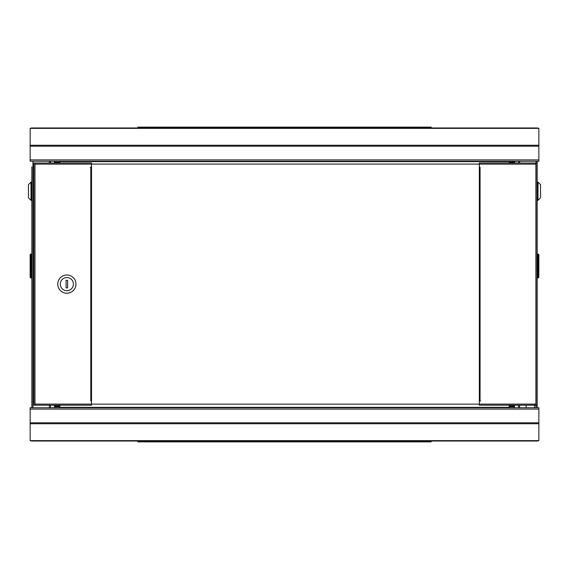 <?xml version="1.0" encoding="UTF-8"?>
<svg xmlns="http://www.w3.org/2000/svg" width="569" height="569" viewBox="0 0 569 569"><rect width="100%" height="100%" fill="white"/><g stroke="black" fill="none" stroke-linecap="round" stroke-linejoin="round"><path stroke-width="0.85" d="M514.476 405.206L514.476 406.102L509.177 406.102M509.177 406.743L514.476 406.743L514.476 406.102M514.476 406.743L514.476 407.745M54.524 407.745L54.524 406.743L59.823 406.743M59.823 406.102L54.524 406.102L54.524 406.743M54.524 406.102L54.524 405.206M30.143 440.634L538.857 440.634L537.499 441.032L31.501 441.032L30.143 440.634L30.143 407.745L538.857 407.745L538.857 423.749L30.143 423.749M538.857 440.634L538.857 423.749M509.177 405.206L509.177 407.745M59.823 407.745L59.823 405.206M431.181 441.032L431.181 441.878L137.819 441.878L137.819 441.032M31.843 166.881L31.843 407.717M537.157 161.255L537.157 407.745M518.508 161.255L518.508 163.019M518.508 405.206L518.508 407.745M50.492 407.745L50.492 405.206M50.492 163.019L50.492 161.255M509.39 161.255L515.749 161.539A1.273 1.273 0 0 0 516.56 161.255M537.207 277.103L537.207 277.949L538.004 277.949L538.004 277.103L537.207 277.103L537.157 255.609M537.157 254.891L538.857 254.891A0.846 0.846 0 0 0 538.004 254.037A0.846 0.846 0 0 1 538.857 254.891L538.857 277.103A0.846 0.846 0 0 1 538.004 277.949A0.846 0.846 0 0 0 538.857 277.103L538.004 277.103L538.004 254.037L537.157 254.037M537.207 255.609L537.207 257.33M538.004 191.212L538.004 182.101L540.55 184.648L540.55 197.784L538.004 200.331L538.004 191.212M31.793 254.891L31.843 254.037L30.996 254.037L30.996 254.891L31.793 254.891L31.793 274.656M30.143 275.517L30.143 256.47M31.843 277.103L30.996 277.103L30.996 277.949A0.846 0.846 0 0 1 30.143 277.103L30.143 254.891A0.846 0.846 0 0 1 30.996 254.037M30.996 277.949L31.843 277.949M30.996 182.101L30.996 200.331L28.45 197.784L28.45 184.648L30.996 182.101L31.843 182.101M535.884 405.121L526.14 405.206L526.14 407.745M91.531 404.146L479.333 404.146M479.333 164.078L91.531 164.078M34.979 405.121L34.979 164.121L91.531 164.121L91.531 167.172L90.258 167.172L90.812 167.258L90.812 400.967L91.531 400.967L91.531 167.258L90.812 167.258M91.531 164.121L91.531 163.019L33.877 163.019L33.877 405.206L91.531 405.206L91.531 404.104L34.979 404.104M90.812 400.967L91.531 401.053L91.531 404.104M34.979 164.121L34.979 163.019L91.531 163.019M34.979 405.206L91.531 405.206M535.884 163.104L535.884 404.104L479.333 404.104L479.333 401.053L480.606 401.053L480.058 400.967L480.058 167.258L479.333 167.258L479.333 400.967L480.058 400.967M479.333 404.104L479.333 405.206L536.987 405.206L536.987 163.019L479.333 163.019L479.333 164.121L535.884 164.121M480.058 167.258L479.333 167.172L479.333 164.121M535.884 404.104L535.884 405.206M536.987 163.019L536.987 405.206M528.174 163.019L530.379 163.019M57.746 284.109A9.111 9.111 0 0 1 66.858 274.998A9.111 9.111 0 0 1 75.969 284.109A9.111 9.111 0 0 1 66.858 293.227A9.111 9.111 0 0 1 57.746 284.109M66.858 277.537A6.572 6.572 0 0 1 73.429 284.109A6.572 6.572 0 0 1 66.858 290.681A6.572 6.572 0 0 1 60.286 284.109A6.572 6.572 0 0 1 66.858 277.537M66.096 287.928L66.096 280.297L67.619 280.297L67.619 287.928L66.096 287.928M30.143 145.251L30.143 128.366L31.501 127.968L537.499 127.968L538.857 128.366L538.857 161.255L30.143 161.255L30.143 145.251L538.857 145.251M54.524 163.019L59.823 162.898M59.823 162.257L54.524 162.257L54.524 162.898M54.524 162.257L54.524 161.255M514.476 161.539L514.476 162.257L509.177 162.257M509.177 162.898L514.476 162.898L514.476 162.257M59.823 163.019L59.823 161.255M509.177 161.255L509.177 163.019M137.819 127.968L137.819 127.122L431.181 127.122L431.181 127.968M538.857 422.788L30.143 422.788M538.857 409.104L30.143 409.104M59.823 407.326L509.177 407.326M426.935 441.878L426.935 441.032M142.065 441.032L142.065 441.878M536.055 407.745L536.055 405.206M536.055 163.019L536.055 161.255M519.611 161.255L519.611 163.019M519.611 405.206L519.611 407.745M32.945 161.255L32.945 407.745M49.389 407.745L49.389 405.206M49.389 163.019L49.389 161.255M30.143 277.103L30.996 277.103L30.996 254.891L30.143 254.891M30.143 128.366L538.857 128.366M30.143 146.212L538.857 146.212M30.143 159.896L538.857 159.896M509.177 161.674L59.823 161.674M142.065 127.122L142.065 127.968M426.935 127.968L426.935 127.122M537.157 182.101L538.004 182.101M537.157 200.331L538.004 200.331M31.843 200.331L30.996 200.331M534.618 405.206L534.618 407.745"/></g></svg>
